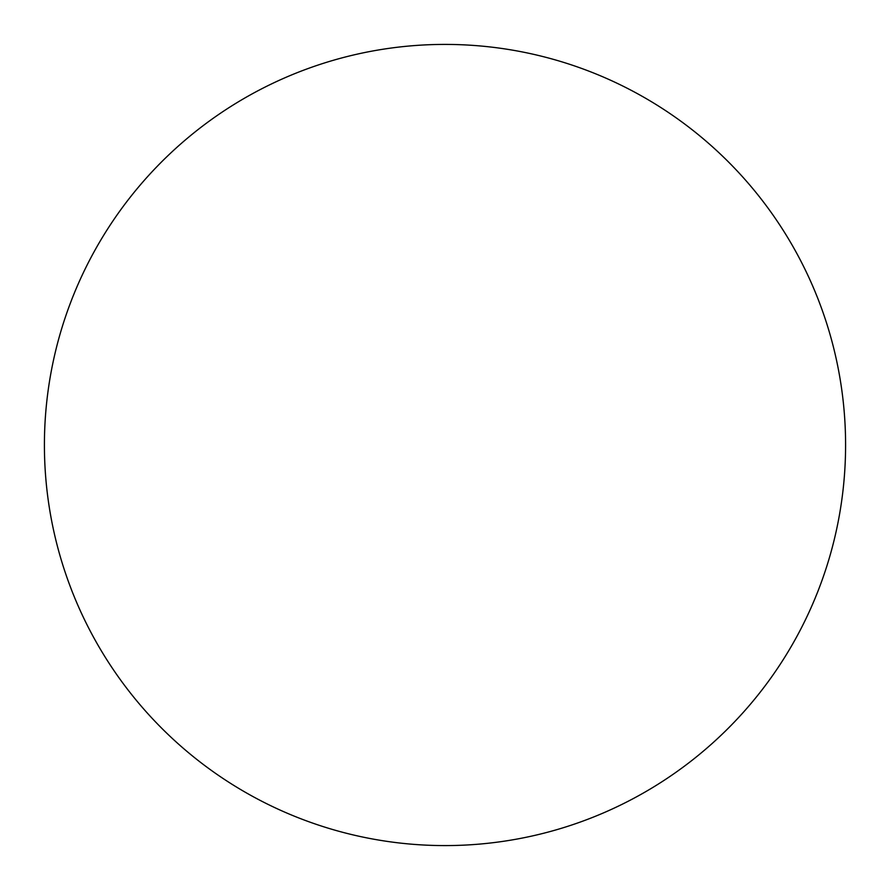 <?xml version="1.0" encoding="UTF-8"?>
<svg xmlns="http://www.w3.org/2000/svg" width="890" height="890" viewBox="0 0 890 890"><rect width="100%" height="100%" fill="white"/><g stroke="black" fill="none" stroke-linecap="round" stroke-linejoin="round"><path stroke-width="1.33" d="M252.015 796.038A400.589 400.589 0 0 0 845.5 436.612A400.589 400.589 0 0 0 237.485 102.35A400.589 400.589 0 0 0 252.015 796.038"/></g></svg>
